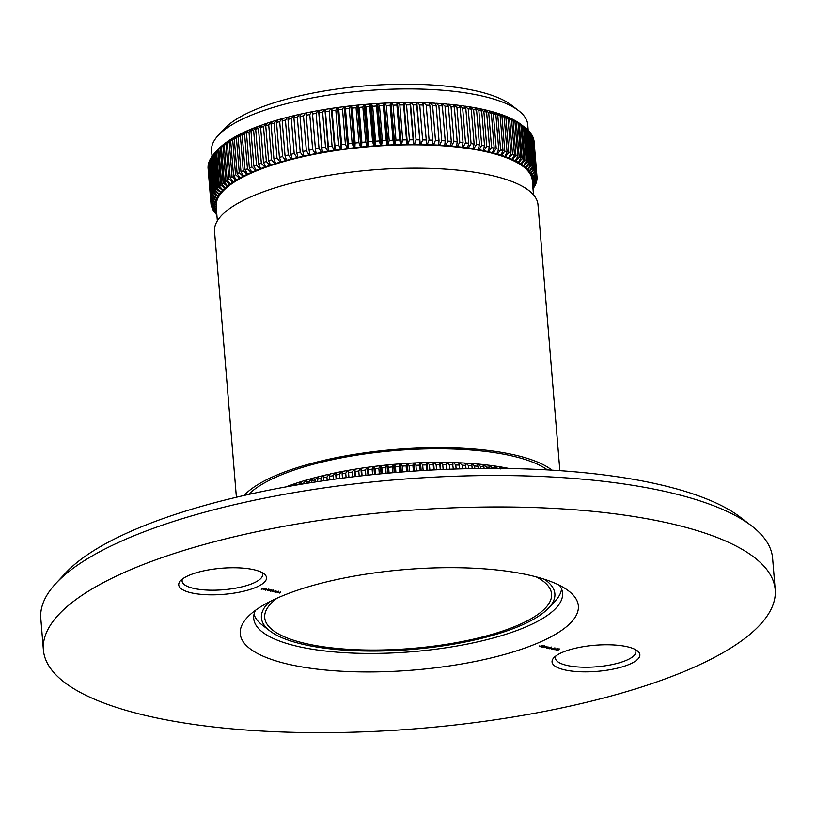 <?xml version="1.0" encoding="UTF-8"?>
<svg xmlns="http://www.w3.org/2000/svg" width="816" height="816" viewBox="0 0 816 816"><rect width="100%" height="100%" fill="white"/><g stroke="black" fill="none" stroke-linecap="round" stroke-linejoin="round"><path stroke-width="1.22" d="M553.942 649.281L557.644 648.771L554.921 649.842L553.942 649.281M550.739 648.455L552.095 648.567L550.739 648.455M548.332 647.057L546.383 648.088L548.332 647.057M542.008 646.711L542.048 647.231L542.497 646.486L544.833 646.129L544.415 646.884L542.048 647.231L542.497 646.486M544.833 646.129L544.405 646.731M277.756 592.671L280.765 592.11L279.572 593.038L280.49 592.192L277.756 592.671M276.481 591.243L274.788 592.059L273.595 591.223L276.481 591.243M270.932 589.631L267.332 590.539L267.26 589.917L270.932 589.631M264.17 589.744L265.455 589.825L263.966 589.846L264.812 589.03L266.424 589.376L264.17 589.744L264.119 589.172M660.011 521.261A367.139 109.14 -4.7 0 1 775.2 589.723A367.139 109.14 -4.7 0 1 418.231 728.576A367.139 109.14 -4.7 0 1 43.381 649.883A367.139 109.14 -4.7 0 1 259.937 531.043A367.139 109.14 -4.7 0 1 660.011 521.261M525.127 574.28A169.616 50.419 -4.7 0 1 568.65 590.947A169.616 50.419 -4.7 0 1 413.426 670.058A169.616 50.419 -4.7 0 1 247.36 617.365A169.616 50.419 -4.7 0 1 525.127 574.28M252.715 569.466A44.054 13.097 -4.7 0 1 264.017 573.801A44.054 13.097 -4.7 0 1 223.696 594.344A44.054 13.097 -4.7 0 1 180.571 580.666A44.054 13.097 -4.7 0 1 252.715 569.466M626.045 646.486A44.054 13.097 -4.7 0 1 637.347 650.821A44.054 13.097 -4.7 0 1 597.037 671.364A44.054 13.097 -4.7 0 1 553.901 657.676A44.054 13.097 -4.7 0 1 626.045 646.486M261.222 589.254L263.874 588.214L265.251 588.499L261.222 589.254M265.526 590.141L268.505 589.132L265.526 590.141M269.035 590.866L270.973 590.111L273.391 590.58L272.116 591.508L273.105 590.672L270.453 591.161L271.697 590.376L269.035 590.866M271.453 590.917L271.687 590.254M275.369 592.171L278.378 591.61L277.175 592.549L278.103 591.702L275.369 592.171M542.263 645.65L543.425 645.884L539.825 646.772L542.263 645.65M541.508 646.547L541.396 646.037M544.17 647.159L544.221 647.68L544.67 646.935L547.006 646.578L546.587 647.333L544.221 647.68L544.67 646.935M547.006 646.578L546.567 647.18M551.137 647.455L549.627 647.649L551.494 647.986L548.556 648.373L549.596 648.751L547.679 648.353L551.218 647.935M554.605 648.169L553.105 648.373L554.972 648.7L552.034 649.087L553.075 649.465L551.157 649.067L554.696 648.649M556.328 649.658L556.369 650.189L556.828 649.444L559.164 649.087L558.746 649.842L556.369 650.189L556.828 649.444M559.164 649.087L558.725 649.689M56.202 583.083L65.851 572.761A356.123 105.866 -4.7 0 1 649.036 482.297A356.123 105.866 -4.7 0 1 740.438 517.303L751.648 525.912A367.139 109.14 175.3 0 0 657.421 489.824A367.139 109.14 175.3 0 0 56.202 583.083A367.139 109.14 175.3 0 0 40.8 618.446L43.381 649.883M775.2 589.723L772.619 558.277A367.139 109.14 175.3 0 0 751.648 525.912M182.57 578.911A40.382 12.005 175.3 0 0 182.09 581.114A40.382 12.005 175.3 0 0 223.319 589.764A40.382 12.005 175.3 0 0 262.589 574.495A40.382 12.005 175.3 0 0 261.763 572.393M555.9 655.921A40.382 12.005 175.3 0 0 555.421 658.124A40.382 12.005 175.3 0 0 596.659 666.784A40.382 12.005 175.3 0 0 635.919 651.505A40.382 12.005 175.3 0 0 635.093 649.414M255.428 610.348A154.938 46.053 175.3 0 0 253.735 618.528A154.938 46.053 175.3 0 0 411.917 651.729A154.938 46.053 175.3 0 0 562.561 593.13A154.938 46.053 175.3 0 0 559.552 585.347M264.384 589.101L265.975 589.682M265.027 589.009L264.394 589.213M265.741 589.019L265.037 589.111M269.168 590.315L267.515 589.968L269.168 590.315L269.096 589.713M267.505 589.835L267.577 590.447M275.502 591.62L273.85 591.274L275.502 591.62L275.431 591.019M273.839 591.141L273.911 591.753M544.16 646.833L544.568 646.241L542.324 647.129L544.558 646.099M542.742 646.394L542.324 647.129M546.332 647.282L546.74 646.69L544.496 647.578L546.73 646.547M544.904 646.843L544.496 647.578M554.696 649.169L555.533 649.607M556.696 648.893L554.707 649.271M555.553 649.444L556.706 648.995M558.491 649.791L558.899 649.199L556.655 650.077L558.889 649.057M557.063 649.352L556.655 650.077M285.824 486.928A159.895 47.532 -4.7 0 1 286.212 486.785L286.487 486.805M286.773 486.754L286.926 486.509A159.895 47.532 -4.7 0 1 290.965 485.03L291.526 485.092M290.965 485.03L289.874 486.203M291.006 485.999L291.71 484.765A159.895 47.532 -4.7 0 1 295.922 483.317L296.514 483.388M295.922 483.317L293.923 485.489M295.331 485.653L296.687 483.062A159.895 47.532 -4.7 0 1 301.053 481.654L298.309 484.735M301.053 481.654L301.685 481.746M300.635 483.97L301.849 481.409A159.895 47.532 -4.7 0 1 306.357 480.043L303.705 483.052A163.557 48.623 175.3 0 0 300.635 483.97L300.665 484.337M303.705 483.052L303.766 483.817M306.357 480.043L307.04 480.155M306.122 482.338L307.183 479.808A159.895 47.532 -4.7 0 1 311.834 478.492L309.284 481.45A163.557 48.623 175.3 0 0 306.122 482.338L306.204 483.419M309.284 481.45L309.397 482.909M311.834 478.492L312.548 478.625M311.763 480.767L312.681 478.258A159.895 47.532 -4.7 0 1 317.455 476.993L315.017 479.91A163.557 48.623 175.3 0 0 311.763 480.767L311.906 482.511M315.017 479.91L315.19 482.001M317.455 476.993L318.22 477.156M317.567 479.257L318.332 476.768A159.895 47.532 -4.7 0 1 323.228 475.565L320.902 478.431A163.557 48.623 175.3 0 0 317.567 479.257L317.761 481.603M320.902 478.431L321.116 481.103M323.228 475.565L324.023 475.748M323.513 477.809L324.125 475.351A159.895 47.532 -4.7 0 1 329.144 474.188L326.93 477.023A163.557 48.623 175.3 0 0 323.513 477.809L323.758 480.716M326.93 477.023L327.185 480.216M329.144 474.188L329.98 474.402M329.603 476.422L330.062 473.984A159.895 47.532 -4.7 0 1 335.172 472.882L333.081 475.677A163.557 48.623 175.3 0 0 329.603 476.422L329.878 479.839M333.081 475.677L333.387 479.349M335.172 472.882L336.059 473.107M335.804 475.106L336.11 472.688A159.895 47.532 -4.7 0 1 341.323 471.638L339.354 474.392A163.557 48.623 175.3 0 0 335.804 475.106L336.121 478.982M339.354 474.392L339.691 478.502M341.323 471.638L342.251 471.872M342.128 473.861L342.271 471.454A159.895 47.532 -4.7 0 1 347.575 470.475L345.739 473.188A163.557 48.623 175.3 0 0 342.128 473.861L342.475 478.145M345.739 473.188L346.106 477.676M347.575 470.475L348.544 470.699M348.554 472.688L348.544 470.302A159.895 47.532 -4.7 0 1 353.92 469.373L352.216 472.056A163.557 48.623 175.3 0 0 348.554 472.688L348.932 477.329M352.216 472.056L352.614 476.881M353.92 469.373L354.919 469.577M355.072 471.587L354.899 469.21A159.895 47.532 -4.7 0 1 360.346 468.353L358.775 470.995A163.557 48.623 175.3 0 0 355.072 471.587L355.47 476.534M358.775 470.995L359.193 476.105M360.346 468.353L361.335 468.2A159.895 47.532 -4.7 0 1 366.843 467.405L367.843 467.262A159.895 47.532 -4.7 0 1 373.391 466.538L374.401 466.405A159.895 47.532 -4.7 0 1 380.001 465.742L381.011 465.63A159.895 47.532 -4.7 0 1 386.631 465.028L387.651 464.926A159.895 47.532 -4.7 0 1 393.302 464.406L394.322 464.314A159.895 47.532 -4.7 0 1 399.973 463.855L400.993 463.774A159.895 47.532 -4.7 0 1 406.643 463.396L407.674 463.325A159.895 47.532 -4.7 0 1 413.314 463.009L414.334 462.958A159.895 47.532 -4.7 0 1 419.954 462.723L420.964 462.682A159.895 47.532 -4.7 0 1 426.564 462.509L427.574 462.488A159.895 47.532 -4.7 0 1 433.123 462.386L434.122 462.376A159.895 47.532 -4.7 0 1 439.63 462.356L440.273 469.608M366.843 467.405L365.415 470.016A163.557 48.623 175.3 0 0 361.661 470.557L362.09 475.779M365.415 470.016L365.854 475.361M361.661 470.557L361.335 468.2M373.391 466.538L372.106 469.118A163.557 48.623 175.3 0 0 368.332 469.618L368.771 475.045M372.106 469.118L372.565 474.647M368.332 469.618L367.843 467.262M380.001 465.742L378.859 468.292A163.557 48.623 175.3 0 0 375.044 468.751L375.513 474.351M378.859 468.292L379.328 473.974M375.044 468.751L374.401 466.405M386.631 465.028L385.642 467.558A163.557 48.623 175.3 0 0 381.817 467.966L382.286 473.688M385.642 467.558L386.121 473.331M381.817 467.966L381.011 465.63M393.302 464.406L392.455 466.905A163.557 48.623 175.3 0 0 388.61 467.262L389.089 473.066M392.455 466.905L392.935 472.729M388.61 467.262L387.651 464.926M399.973 463.855L399.279 466.324A163.557 48.623 175.3 0 0 395.434 466.64L395.913 472.474M399.279 466.324L399.758 472.158M395.434 466.64L394.322 464.314M406.643 463.396L406.113 465.844A163.557 48.623 175.3 0 0 402.268 466.109L402.737 471.923M406.113 465.844L406.582 471.638M402.268 466.109L400.993 463.774M413.314 463.009L412.927 465.446A163.557 48.623 175.3 0 0 409.091 465.661L409.561 471.413M412.927 465.446L413.396 471.148M409.091 465.661L407.674 463.325M419.954 462.723L419.73 465.13A163.557 48.623 175.3 0 0 415.905 465.293L416.364 470.944M419.73 465.13L420.189 470.699M415.905 465.293L414.334 462.958M426.564 462.509L426.493 464.906A163.557 48.623 175.3 0 0 422.688 465.018L423.137 470.516M426.493 464.906L426.941 470.302M422.688 465.018L420.964 462.682M433.123 462.386L433.214 464.763A163.557 48.623 175.3 0 0 429.43 464.834L429.869 470.128M433.214 464.763L433.643 469.934M429.43 464.834L427.574 462.488M439.875 464.712A163.557 48.623 175.3 0 0 436.132 464.732L436.54 469.792M439.661 462.723L440.62 462.356A159.895 47.532 -4.7 0 1 446.056 462.397L446.842 469.333M436.132 464.732L434.122 462.376M446.464 464.753A163.557 48.623 175.3 0 0 442.762 464.722L443.149 469.486M446.128 462.805L447.035 462.417A159.895 47.532 -4.7 0 1 452.411 462.539L453.329 469.088M442.762 464.722L440.62 462.356M452.982 464.885A163.557 48.623 175.3 0 0 449.32 464.804L449.687 469.22M449.32 464.804L447.035 462.417M452.513 462.947L453.38 462.57A159.895 47.532 -4.7 0 1 458.684 462.764L459.408 465.1A163.557 48.623 175.3 0 0 455.797 464.967L456.124 468.996M459.408 465.1L459.714 468.884M455.797 464.967L453.38 462.57M458.806 463.162L459.632 462.805A159.895 47.532 -4.7 0 1 464.845 463.07L465.722 465.395A163.557 48.623 175.3 0 0 462.172 465.222L462.468 468.802M465.722 465.395L465.997 468.721M462.172 465.222L459.632 462.805M464.987 463.468L465.773 463.121A159.895 47.532 -4.7 0 1 470.893 463.457L471.923 465.783A163.557 48.623 175.3 0 0 468.445 465.559L468.7 468.659M471.923 465.783L472.158 468.588M468.445 465.559L465.773 463.121M471.056 463.835L471.801 463.529A159.895 47.532 -4.7 0 1 476.819 463.937L478.003 466.262A163.557 48.623 175.3 0 0 474.596 465.987L474.81 468.547M478.003 466.262L478.186 468.496M474.596 465.987L471.801 463.529M476.993 464.294L477.707 464.018A159.895 47.532 -4.7 0 1 482.603 464.498L483.949 466.823A163.557 48.623 175.3 0 0 480.614 466.497L480.777 468.466M483.949 466.823L484.082 468.435M480.614 466.497L477.707 464.018M482.797 464.834L483.48 464.59A159.895 47.532 -4.7 0 1 488.254 465.14L489.743 467.466A163.557 48.623 175.3 0 0 486.499 467.099L486.611 468.425M489.743 467.466L489.824 468.415M486.499 467.099L483.48 464.59M488.458 465.467L489.1 465.242A159.895 47.532 -4.7 0 1 493.741 465.865L495.394 468.2A163.557 48.623 175.3 0 0 492.232 467.782L492.283 468.415M492.232 467.782L489.1 465.242M493.966 466.171L494.567 465.977A159.895 47.532 -4.7 0 1 499.076 466.67L500.861 469.006M497.801 468.547L494.567 465.977M499.3 466.966L499.871 466.793A159.895 47.532 -4.7 0 1 504.227 467.548L505.002 468.486M502.003 468.455L499.871 466.793M504.472 467.843L505.002 467.69A159.895 47.532 -4.7 0 1 509.204 468.506L509.235 468.547M506.053 468.496L505.002 467.69M216.852 214.822L216.485 214.537A163.557 48.623 -4.7 0 1 215.536 213.496L215.516 213.2M216.832 214.455L215.536 213.496M216.811 214.231L214.853 212.67A163.557 48.623 -4.7 0 1 214.057 211.609L214.027 211.201M216.76 213.619L214.057 211.609M216.74 213.404L213.496 210.773A163.557 48.623 -4.7 0 1 212.864 209.681L212.823 209.161M216.617 212.466L212.864 209.681M216.495 210.416L215.771 210.559A159.895 47.532 175.3 0 0 216.475 212.18L212.425 208.835A163.557 48.623 -4.7 0 1 211.946 207.733L211.895 207.08M215.771 210.559L211.946 207.733M216.332 208.406L215.189 208.61A159.895 47.532 175.3 0 0 215.659 210.263L211.64 206.866A163.557 48.623 -4.7 0 1 211.313 205.744L211.252 204.969M215.659 210.263L216.475 210.232M215.189 208.61L211.313 205.744M217.352 220.861L216.179 206.57A158.61 47.144 -4.7 0 1 216.169 206.377L214.894 206.632A159.895 47.532 175.3 0 0 215.128 208.304L211.13 204.867A163.557 48.623 -4.7 0 1 210.977 203.725L208.111 168.779M215.128 208.304L216.322 208.294M214.894 206.632L210.977 203.725M208.039 167.902L210.916 202.837A163.557 48.623 -4.7 0 1 210.916 201.695L208.039 166.75A163.557 48.623 175.3 0 0 208.039 167.902M215.995 206.326L216.169 206.377A158.61 47.144 -4.7 0 1 216.169 204.398L214.873 204.643A159.895 47.532 175.3 0 0 214.873 206.336L216.005 206.458M210.916 202.837L214.873 206.336M214.873 204.643L210.916 201.695M208.111 165.862L210.977 200.797A163.557 48.623 -4.7 0 1 211.14 199.634L208.274 164.699A163.557 48.623 175.3 0 0 208.111 165.862M216.005 204.347L216.169 204.398A158.61 47.144 -4.7 0 1 216.444 202.399L215.138 202.623A159.895 47.532 175.3 0 0 214.904 204.337L216.005 204.469M210.977 200.797L214.904 204.337M215.138 202.623L211.14 199.634M208.457 163.792L211.334 198.727A163.557 48.623 -4.7 0 1 211.66 197.554L208.784 162.619A163.557 48.623 175.3 0 0 208.457 163.792M216.301 202.348L216.444 202.399A158.61 47.144 -4.7 0 1 217.005 200.379L215.679 200.593A159.895 47.532 175.3 0 0 215.2 202.317L216.301 202.348M211.334 198.727L215.2 202.317M215.679 200.593L211.66 197.554M209.1 161.711L211.966 196.646A163.557 48.623 -4.7 0 1 212.456 195.473L209.579 160.528A163.557 48.623 175.3 0 0 209.1 161.711M216.872 200.328L217.005 200.379A158.61 47.144 -4.7 0 1 217.841 198.359L216.495 198.553A159.895 47.532 175.3 0 0 215.791 200.277L216.872 200.328M211.966 196.646L215.791 200.277M216.495 198.553L212.456 195.473M209.579 160.528L210.049 160.007M210.018 159.62L212.894 194.555A163.557 48.623 -4.7 0 1 213.537 193.372L210.661 158.437A163.557 48.623 175.3 0 0 210.018 159.62M217.709 198.298L217.841 198.359A158.61 47.144 -4.7 0 1 218.953 196.319L217.597 196.503A159.895 47.532 175.3 0 0 216.648 198.237L217.709 198.298M212.894 194.555L216.648 198.237M217.597 196.503L213.537 193.372M210.661 158.437L211.242 157.784M211.222 157.519L214.098 192.454A163.557 48.623 -4.7 0 1 214.894 191.27L212.027 156.325A163.557 48.623 175.3 0 0 211.222 157.519M218.831 196.258L218.953 196.319A158.61 47.144 -4.7 0 1 220.33 194.279L218.963 194.443A159.895 47.532 175.3 0 0 217.79 196.187L218.831 196.258M214.098 192.454L217.79 196.187M218.963 194.443L214.894 191.27M212.027 156.325L212.721 155.57M212.711 155.407L215.577 190.342A163.557 48.623 -4.7 0 1 216.536 189.159L213.67 154.224A163.557 48.623 175.3 0 0 212.711 155.407M220.218 194.218L220.33 194.279A158.61 47.144 -4.7 0 1 221.983 192.239L220.606 192.382A159.895 47.532 175.3 0 0 219.198 194.126L220.218 194.218M215.577 190.342L219.198 194.126M220.606 192.382L216.536 189.159M213.67 154.224L214.475 153.357M214.475 153.306L217.342 188.241A163.557 48.623 -4.7 0 1 218.453 187.058L215.587 152.123A163.557 48.623 175.3 0 0 214.945 152.796A163.557 48.623 175.3 0 0 214.475 153.306M214.945 152.796L218.158 149.348A159.895 47.532 -4.7 0 1 219.076 148.4L215.587 152.123M221.881 192.168L221.983 192.239A158.61 47.144 -4.7 0 1 223.9 190.199L222.523 190.322A159.895 47.532 175.3 0 0 220.881 192.066L221.881 192.168M217.342 188.241L220.881 192.066M222.523 190.322L218.453 187.058M216.505 151.205L219.382 186.14A163.557 48.623 -4.7 0 1 220.646 184.957L217.78 150.022A163.557 48.623 175.3 0 0 216.505 151.205L219.392 148.084A159.895 47.532 -4.7 0 1 221.258 146.35L221.33 146.35M223.808 190.128L223.9 190.199A158.61 47.144 -4.7 0 1 226.083 188.159L224.706 188.272A159.895 47.532 175.3 0 0 222.839 190.016L223.808 190.128M219.382 186.14L222.839 190.016M224.706 188.272L220.646 184.957M217.78 150.022L221.258 146.35M218.821 149.104L221.687 184.039A163.557 48.623 -4.7 0 1 223.105 182.866L220.238 147.931A163.557 48.623 175.3 0 0 218.821 149.104L221.615 146.033A159.895 47.532 -4.7 0 1 223.696 144.31L223.819 144.31M226.001 188.088L226.083 188.159A158.61 47.144 -4.7 0 1 228.521 186.14L227.144 186.232A159.895 47.532 175.3 0 0 225.063 187.966L226.001 188.088M221.687 184.039L225.063 187.966M227.144 186.232L223.105 182.866M220.238 147.931L223.696 144.31M221.391 147.023L224.267 181.958A163.557 48.623 -4.7 0 1 225.838 180.795L222.962 145.85A163.557 48.623 175.3 0 0 221.391 147.023L224.094 144.004A159.895 47.532 -4.7 0 1 226.399 142.28L226.562 142.28M228.46 186.068L228.521 186.14A158.61 47.144 -4.7 0 1 231.224 184.13L229.847 184.202A159.895 47.532 175.3 0 0 227.542 185.926L228.46 186.068M224.267 181.958L227.542 185.926M229.847 184.202L225.838 180.795M222.962 145.85L226.399 142.28M224.237 144.952L227.103 179.887A163.557 48.623 -4.7 0 1 228.817 178.724L225.95 143.789A163.557 48.623 175.3 0 0 224.237 144.952L226.838 141.974A159.895 47.532 -4.7 0 1 229.347 140.27L229.561 140.27M231.163 184.049L231.224 184.13A158.61 47.144 -4.7 0 1 234.172 182.131L232.795 182.192A159.895 47.532 175.3 0 0 230.275 183.896L231.163 184.049M227.103 179.887L230.275 183.896M232.795 182.192L228.817 178.724M225.95 143.789L229.347 140.27M227.327 142.902L230.204 177.837A163.557 48.623 -4.7 0 1 232.06 176.684L229.184 141.749A163.557 48.623 175.3 0 0 227.327 142.902L229.826 139.964A159.895 47.532 -4.7 0 1 232.55 138.281L232.815 138.281M234.121 182.06L234.172 182.131A158.61 47.144 -4.7 0 1 237.364 180.163L235.997 180.203A159.895 47.532 175.3 0 0 233.274 181.886L234.121 182.06M230.204 177.837L233.274 181.886M235.997 180.203L232.06 176.684M229.184 141.749L232.55 138.281M230.673 140.872L233.549 175.807A163.557 48.623 -4.7 0 1 235.549 174.675L232.672 139.73A163.557 48.623 175.3 0 0 230.673 140.872L233.06 137.975A159.895 47.532 -4.7 0 1 235.997 136.313L236.303 136.313M237.323 180.081L237.364 180.163A158.61 47.144 -4.7 0 1 240.791 178.204L239.445 178.235A159.895 47.532 175.3 0 0 236.507 179.897L237.323 180.081M233.549 175.807L236.507 179.897M239.445 178.235L235.549 174.675M232.672 139.73L235.997 136.313M234.274 138.863L237.14 173.798A163.557 48.623 -4.7 0 1 239.272 172.676L236.405 137.741A163.557 48.623 175.3 0 0 234.274 138.863L236.548 136.007A159.895 47.532 -4.7 0 1 239.68 134.365L240.026 134.375M240.771 178.133L240.791 178.204A158.61 47.144 -4.7 0 1 244.463 176.287L243.117 176.287A159.895 47.532 175.3 0 0 239.986 177.929L240.771 178.133M237.14 173.798L239.986 177.929M243.117 176.287L239.272 172.676M236.405 137.741L239.68 134.365M238.109 136.884L240.975 171.819A163.557 48.623 -4.7 0 1 243.239 170.717L240.373 135.782A163.557 48.623 175.3 0 0 238.109 136.884L240.261 134.069A159.895 47.532 -4.7 0 1 243.586 132.457L243.974 132.478M244.453 176.205L244.463 176.287A158.61 47.144 -4.7 0 1 248.36 174.389L247.034 174.379A159.895 47.532 175.3 0 0 243.709 176.001L244.453 176.205M240.975 171.819L243.709 176.001M247.034 174.379L243.239 170.717M240.373 135.782L243.586 132.457M242.179 134.936L245.045 169.871A163.557 48.623 -4.7 0 1 247.442 168.79L244.565 133.855A163.557 48.623 175.3 0 0 242.179 134.936L244.208 132.161A159.895 47.532 -4.7 0 1 247.717 130.58L248.156 130.601M248.36 174.308L248.36 174.389A158.61 47.144 -4.7 0 1 252.481 172.533L251.165 172.502A159.895 47.532 175.3 0 0 247.646 174.094L248.36 174.308M245.045 169.871L247.646 174.094M251.165 172.502L247.442 168.79M244.565 133.855L247.717 130.58M246.473 133.028L249.339 167.963A163.557 48.623 -4.7 0 1 251.858 166.903L248.982 131.968A163.557 48.623 175.3 0 0 246.473 133.028L248.37 130.295A159.895 47.532 -4.7 0 1 252.062 128.734L252.542 128.775M252.491 172.451L252.481 172.533A158.61 47.144 -4.7 0 1 256.805 170.707L255.51 170.656A159.895 47.532 175.3 0 0 251.818 172.217L252.491 172.451M249.339 167.963L251.818 172.217M255.51 170.656L251.858 166.903M248.982 131.968L252.062 128.734M250.981 131.162L253.858 166.097A163.557 48.623 -4.7 0 1 256.489 165.056L253.613 130.121A163.557 48.623 175.3 0 0 250.981 131.162L252.756 128.459A159.895 47.532 -4.7 0 1 256.622 126.939L257.142 126.99M256.826 170.626L256.805 170.707A158.61 47.144 -4.7 0 1 261.344 168.922L260.069 168.861A159.895 47.532 175.3 0 0 256.204 170.381L256.826 170.626M253.858 166.097L256.204 170.381M260.069 168.861L256.489 165.056M253.613 130.121L256.622 126.939M255.704 129.326L258.58 164.261A163.557 48.623 -4.7 0 1 261.324 163.251L258.458 128.316A163.557 48.623 175.3 0 0 255.704 129.326L257.346 126.664A159.895 47.532 -4.7 0 1 261.385 125.174L261.946 125.246M261.375 168.841L261.344 168.922A158.61 47.144 -4.7 0 1 266.077 167.188L264.833 167.107A159.895 47.532 175.3 0 0 260.783 168.586L261.375 168.841M258.58 164.261L260.783 168.586M264.833 167.107L261.324 163.251M258.458 128.316L261.385 125.174M260.63 127.541L263.507 162.476A163.557 48.623 -4.7 0 1 266.363 161.497L263.497 126.562A163.557 48.623 175.3 0 0 260.63 127.541L262.13 124.909A159.895 47.532 -4.7 0 1 266.332 123.471L266.934 123.542M266.118 167.107L266.077 167.188A158.61 47.144 -4.7 0 1 271.004 165.495L269.78 165.393A159.895 47.532 175.3 0 0 265.577 166.841L266.118 167.107M263.507 162.476L265.577 166.841M269.78 165.393L266.363 161.497M263.497 126.562L266.332 123.471M265.751 125.807L268.627 160.742A163.557 48.623 -4.7 0 1 271.585 159.793L268.719 124.848A163.557 48.623 175.3 0 0 265.751 125.807L267.107 123.206A159.895 47.532 -4.7 0 1 271.463 121.808L272.105 121.9M271.055 165.403L271.004 165.495A158.61 47.144 -4.7 0 1 276.104 163.843L274.91 163.73A159.895 47.532 175.3 0 0 270.555 165.138L271.055 165.403M268.627 160.742L270.555 165.138M274.91 163.73L271.585 159.793M268.719 124.848L271.463 121.808M271.055 124.124L273.931 159.059A163.557 48.623 -4.7 0 1 276.991 158.131L274.125 123.196A163.557 48.623 175.3 0 0 271.055 124.124L272.269 121.553A159.895 47.532 -4.7 0 1 276.777 120.197L277.45 120.309M276.175 163.761L276.104 163.843A158.61 47.144 -4.7 0 1 281.387 162.251L280.225 162.119A159.895 47.532 175.3 0 0 275.716 163.486L276.175 163.761M273.931 159.059L275.716 163.486M280.225 162.119L276.991 158.131M274.125 123.196L276.777 120.197M276.532 122.492L279.409 157.427A163.557 48.623 -4.7 0 1 282.571 156.539L279.694 121.604A163.557 48.623 175.3 0 0 276.532 122.492L277.603 119.952A159.895 47.532 -4.7 0 1 282.244 118.646L282.968 118.779M281.459 162.17L281.387 162.251A158.61 47.144 -4.7 0 1 286.824 160.721L285.692 160.568A159.895 47.532 175.3 0 0 281.051 161.884L281.459 162.17M279.409 157.427L281.051 161.884M285.692 160.568L282.571 156.539M279.694 121.604L282.244 118.646M282.183 120.921L285.049 155.856A163.557 48.623 -4.7 0 1 288.303 154.999L285.437 120.064A163.557 48.623 175.3 0 0 282.183 120.921L283.101 118.412A159.895 47.532 -4.7 0 1 287.875 117.147L288.629 117.31M286.916 160.64L286.824 160.721A158.61 47.144 -4.7 0 1 292.424 159.242L291.322 159.069A159.895 47.532 175.3 0 0 286.549 160.334L286.916 160.64M285.049 155.856L286.549 160.334M291.322 159.069L288.303 154.999M285.437 120.064L287.875 117.147M287.987 119.411L290.853 154.346A163.557 48.623 -4.7 0 1 294.188 153.52L291.312 118.585A163.557 48.623 175.3 0 0 287.987 119.411L288.752 116.923A159.895 47.532 -4.7 0 1 293.648 115.709L294.443 115.903M292.516 159.161L292.424 159.242A158.61 47.144 -4.7 0 1 298.156 157.814L297.095 157.641A159.895 47.532 175.3 0 0 292.199 158.845L292.516 159.161M290.853 154.346L292.199 158.845M297.095 157.641L294.188 153.52M291.312 118.585L293.648 115.709M293.933 117.963L296.8 152.898A163.557 48.623 -4.7 0 1 300.217 152.113L297.34 117.167A163.557 48.623 175.3 0 0 293.933 117.963L294.545 115.495A159.895 47.532 -4.7 0 1 299.554 114.342L300.339 114.821M298.268 157.733L298.156 157.814A158.61 47.144 -4.7 0 1 304.031 156.458L303.001 156.264A159.895 47.532 175.3 0 0 297.993 157.427L298.268 157.733M296.8 152.898L297.993 157.427M303.001 156.264L300.217 152.113M297.34 117.167L299.554 114.342M300.013 116.576L302.889 151.511A163.557 48.623 -4.7 0 1 306.367 150.766L303.501 115.821A163.557 48.623 175.3 0 0 300.013 116.576L300.472 114.138A159.895 47.532 -4.7 0 1 305.592 113.036L306.377 114.005M304.144 156.386L304.031 156.458A158.61 47.144 -4.7 0 1 310.019 155.173L309.04 154.958A159.895 47.532 175.3 0 0 303.919 156.06L304.144 156.386M302.889 151.511L303.919 156.06M309.04 154.958L306.367 150.766M303.501 115.821L305.592 113.036M306.224 115.26L309.091 150.195A163.557 48.623 -4.7 0 1 312.64 149.481L309.774 114.546A163.557 48.623 175.3 0 0 306.224 115.26L306.52 112.843A159.895 47.532 -4.7 0 1 311.732 111.792L312.426 112.016L312.559 113.679M310.151 155.091L310.019 155.173A158.61 47.144 -4.7 0 1 316.129 153.949L315.18 153.714A159.895 47.532 175.3 0 0 309.968 154.765L310.151 155.091M309.091 150.195L309.968 154.765M315.18 153.714L312.64 149.481M309.774 114.546L311.732 111.792M312.538 114.016L315.415 148.951A163.557 48.623 -4.7 0 1 319.025 148.277L316.149 113.342A163.557 48.623 175.3 0 0 312.538 114.016L312.691 111.608A159.895 47.532 -4.7 0 1 317.985 110.629L318.638 110.864L322.085 152.786L321.433 152.551A159.895 47.532 175.3 0 0 316.139 153.53L316.129 153.949A158.61 47.144 -4.7 0 1 322.34 152.796L322.085 152.786M315.415 148.951L316.139 153.53M321.433 152.551L319.025 148.277M316.149 113.342L317.985 110.629M318.964 112.843L321.841 147.778A163.557 48.623 -4.7 0 1 325.502 147.145L322.626 112.21A163.557 48.623 175.3 0 0 318.964 112.843L318.954 110.456A159.895 47.532 -4.7 0 1 324.329 109.528L324.941 109.772L328.389 151.705L327.777 151.45A159.895 47.532 175.3 0 0 322.402 152.378L322.34 152.796A158.61 47.144 -4.7 0 1 328.634 151.715L328.389 151.705M321.841 147.778L322.402 152.378M327.777 151.45L325.502 147.145M322.626 112.21L324.329 109.528M325.482 111.741L328.358 146.676A163.557 48.623 -4.7 0 1 332.061 146.084L329.195 111.149A163.557 48.623 175.3 0 0 325.482 111.741L325.309 109.364A159.895 47.532 -4.7 0 1 330.755 108.508L331.327 108.763L334.774 150.685L334.203 150.43A159.895 47.532 175.3 0 0 328.756 151.286L328.634 151.715A158.61 47.144 -4.7 0 1 335.019 150.705L334.774 150.685M410.295 104.866A163.557 48.623 175.3 0 0 406.541 104.887L409.418 139.822A163.557 48.623 -4.7 0 1 413.161 139.801L410.04 102.5A159.895 47.532 -4.7 0 0 404.542 102.53L403.532 102.541A159.895 47.532 -4.7 0 0 397.984 102.643L396.974 102.663A159.895 47.532 -4.7 0 0 391.384 102.836L390.364 102.867A159.895 47.532 -4.7 0 0 384.744 103.112L383.724 103.163A159.895 47.532 -4.7 0 0 378.083 103.479L377.063 103.54A159.895 47.532 -4.7 0 0 371.413 103.928L370.382 104.009A159.895 47.532 -4.7 0 0 364.732 104.468L363.712 104.55A159.895 47.532 -4.7 0 0 358.071 105.08L357.051 105.182A159.895 47.532 -4.7 0 0 351.431 105.784L350.411 105.896A159.895 47.532 -4.7 0 0 344.821 106.559L343.811 106.682A159.895 47.532 -4.7 0 0 338.252 107.416L337.253 107.559A159.895 47.532 -4.7 0 0 331.745 108.355L331.327 108.763M328.358 146.676L328.756 151.286M334.203 150.43L332.061 146.084M329.195 111.149L330.755 108.508M332.081 110.711L334.948 145.646A163.557 48.623 -4.7 0 1 338.701 145.105L335.825 110.17A163.557 48.623 175.3 0 0 332.081 110.711L331.745 108.355M335.182 150.623L335.019 150.705A158.61 47.144 -4.7 0 1 341.465 149.767L340.7 149.481A159.895 47.532 175.3 0 0 335.192 150.277L331.735 108.701M334.948 145.646L335.192 150.277M340.7 149.481L338.701 145.105M335.825 110.17L337.253 107.559M338.742 109.762L341.618 144.707A163.557 48.623 -4.7 0 1 345.392 144.208L342.526 109.273A163.557 48.623 175.3 0 0 338.742 109.762L338.252 107.416M341.639 149.695L341.465 149.767A158.61 47.144 -4.7 0 1 347.973 148.91L347.259 148.614A159.895 47.532 175.3 0 0 341.7 149.338L338.191 107.773M341.618 144.707L341.7 149.338M347.259 148.614L345.392 144.208M342.526 109.273L343.811 106.682M345.464 108.895L348.34 143.84A163.557 48.623 -4.7 0 1 352.145 143.381L349.268 108.446A163.557 48.623 175.3 0 0 345.464 108.895L344.821 106.559M348.157 148.838L347.973 148.91A158.61 47.144 -4.7 0 1 354.521 148.135L353.858 147.818A159.895 47.532 175.3 0 0 348.269 148.481L344.709 106.916M348.34 143.84L348.269 148.481M353.858 147.818L352.145 143.381M349.268 108.446L350.411 105.896M352.226 108.11L355.103 143.055A163.557 48.623 -4.7 0 1 358.928 142.647L356.062 107.712A163.557 48.623 175.3 0 0 352.226 108.11L351.431 105.784M354.715 148.063L354.521 148.135A158.61 47.144 -4.7 0 1 361.111 147.431L360.499 147.104A159.895 47.532 175.3 0 0 354.878 147.706L351.268 106.131M355.103 143.055L354.878 147.706M360.499 147.104L358.928 142.647M356.062 107.712L357.051 105.182M359.03 107.416L361.896 142.351A163.557 48.623 -4.7 0 1 365.741 141.984L362.865 107.049A163.557 48.623 175.3 0 0 359.03 107.416L358.071 105.08M361.315 147.359L361.111 147.431A158.61 47.144 -4.7 0 1 367.72 146.809L367.159 146.482A159.895 47.532 175.3 0 0 361.519 147.002L357.867 105.437M361.896 142.351L361.519 147.002M367.159 146.482L365.741 141.984M362.865 107.049L363.712 104.55M365.854 106.794L368.72 141.729A163.557 48.623 -4.7 0 1 372.565 141.413L369.699 106.478A163.557 48.623 175.3 0 0 365.854 106.794L364.732 104.468M367.924 146.747L367.72 146.809A158.61 47.144 -4.7 0 1 374.34 146.278L373.83 145.931A159.895 47.532 175.3 0 0 368.179 146.39L364.477 104.825M368.72 141.729L368.179 146.39M373.83 145.931L372.565 141.413M369.699 106.478L370.382 104.009M372.677 106.253L375.554 141.199A163.557 48.623 -4.7 0 1 379.399 140.933L376.523 105.998A163.557 48.623 175.3 0 0 372.677 106.253L371.413 103.928M374.554 146.207L374.34 146.278A158.61 47.144 -4.7 0 1 380.97 145.819L380.511 145.472A159.895 47.532 175.3 0 0 374.86 145.85L371.107 104.285M375.554 141.199L374.86 145.85M380.511 145.472L379.399 140.933M376.523 105.998L377.063 103.54M379.501 105.805L382.378 140.75A163.557 48.623 -4.7 0 1 386.223 140.536L383.347 105.59A163.557 48.623 175.3 0 0 379.501 105.805L378.083 103.479M381.184 145.758L380.97 145.819A158.61 47.144 -4.7 0 1 387.58 145.452L387.172 145.085A159.895 47.532 175.3 0 0 381.531 145.401L377.737 103.836M382.378 140.75L381.531 145.401M387.172 145.085L386.223 140.536M383.347 105.59L383.724 103.163M386.315 105.448L389.191 140.383A163.557 48.623 -4.7 0 1 393.016 140.219L390.14 105.284A163.557 48.623 175.3 0 0 386.315 105.448L384.744 103.112M387.804 145.391L387.58 145.452A158.61 47.144 -4.7 0 1 394.159 145.166L393.812 144.799A159.895 47.532 175.3 0 0 388.192 145.034L384.356 103.469M389.191 140.383L388.192 145.034M393.812 144.799L393.016 140.219M390.14 105.284L390.364 102.867M393.098 105.172L395.974 140.107A163.557 48.623 -4.7 0 1 399.779 139.995L396.913 105.06A163.557 48.623 175.3 0 0 393.098 105.172L391.384 102.836M394.393 145.105L394.159 145.166A158.61 47.144 -4.7 0 1 400.707 144.973L400.421 144.585A159.895 47.532 175.3 0 0 394.832 144.758L390.946 103.183M395.974 140.107L394.832 144.758M400.421 144.585L399.779 139.995M396.913 105.06L396.974 102.663M399.85 104.989L402.716 139.924A163.557 48.623 -4.7 0 1 406.501 139.852L403.624 104.917A163.557 48.623 175.3 0 0 399.85 104.989L397.984 102.643M400.952 144.911L400.707 144.973A158.61 47.144 -4.7 0 1 407.215 144.85L406.98 144.463A159.895 47.532 175.3 0 0 401.431 144.565L397.504 102.989M402.716 139.924L401.431 144.565M406.98 144.463L406.501 139.852M403.624 104.917L403.532 102.541M416.884 104.907A163.557 48.623 175.3 0 0 413.182 104.876L416.048 139.811A163.557 48.623 -4.7 0 1 419.761 139.842L416.476 102.551A159.895 47.532 -4.7 0 0 411.029 102.51L410.081 102.877M407.459 144.799L407.215 144.85A158.61 47.144 -4.7 0 1 413.661 144.82L413.488 144.432A159.895 47.532 175.3 0 0 407.98 144.452L407.459 144.799L404.012 102.877M409.418 139.822L407.98 144.452M413.488 144.432L413.161 139.801M404.542 102.53L406.541 104.887M423.402 105.029A163.557 48.623 175.3 0 0 419.74 104.948L422.606 139.893A163.557 48.623 -4.7 0 1 426.268 139.975L422.831 102.694A159.895 47.532 -4.7 0 0 417.455 102.571L416.548 102.949M413.906 144.769L413.661 144.82A158.61 47.144 -4.7 0 1 420.046 144.881L419.924 144.473A159.895 47.532 175.3 0 0 414.477 144.432L413.906 144.769L410.458 102.847M416.048 139.811L414.477 144.432M419.924 144.473L419.761 139.842M411.029 102.51L413.182 104.876M420.291 144.83L420.046 144.881A158.61 47.144 -4.7 0 1 426.34 145.024L426.278 144.616A159.895 47.532 175.3 0 0 420.903 144.493L420.291 144.83L416.843 102.908M422.606 139.893L420.903 144.493M426.278 144.616L426.268 139.975M417.455 102.571L419.74 104.948M426.217 105.121L429.083 140.056A163.557 48.623 -4.7 0 1 432.694 140.189L429.818 105.244A163.557 48.623 175.3 0 0 426.217 105.121L423.8 102.714L422.933 103.102M423.8 102.714A159.895 47.532 -4.7 0 1 429.094 102.908L429.818 105.244M426.595 144.973L426.34 145.024A158.61 47.144 -4.7 0 1 432.541 145.248L432.541 144.84A159.895 47.532 175.3 0 0 427.247 144.646L426.595 144.973L426.268 141.066M429.083 140.056L427.247 144.646M432.541 144.84L432.694 140.189M432.592 105.366L435.458 140.311A163.557 48.623 -4.7 0 1 439.008 140.485L436.142 105.55A163.557 48.623 175.3 0 0 432.592 105.366L430.042 102.949L429.216 103.316M430.042 102.949A159.895 47.532 -4.7 0 1 435.254 103.224L436.142 105.55M432.806 145.207L432.541 145.248A158.61 47.144 -4.7 0 1 438.651 145.554L438.702 145.146A159.895 47.532 175.3 0 0 433.49 144.881L432.806 145.207L432.602 142.82M435.458 140.311L433.49 144.881M438.702 145.146L439.008 140.485M438.865 105.713L441.731 140.648A163.557 48.623 -4.7 0 1 445.21 140.872L442.343 105.937A163.557 48.623 175.3 0 0 438.865 105.713L436.193 103.275L435.407 103.612M436.193 103.275A159.895 47.532 -4.7 0 1 441.303 103.612L442.343 105.937M438.906 145.523L438.651 145.554A158.61 47.144 -4.7 0 1 444.638 145.952L444.751 145.534A159.895 47.532 175.3 0 0 439.64 145.197L438.906 145.523L438.784 143.963M441.731 140.648L439.64 145.197M444.751 145.534L445.21 140.872M445.016 106.141L447.882 141.076A163.557 48.623 -4.7 0 1 451.289 141.352L448.423 106.417A163.557 48.623 175.3 0 0 445.016 106.141L442.221 103.683L441.476 103.989M442.221 103.683A159.895 47.532 -4.7 0 1 447.229 104.091L448.423 106.417M444.904 145.921L444.638 145.952A158.61 47.144 -4.7 0 1 450.503 146.431L450.677 146.013A159.895 47.532 175.3 0 0 445.669 145.605L444.904 145.921L444.812 144.881M447.882 141.076L445.669 145.605M450.677 146.013L451.289 141.352M451.034 106.651L453.91 141.586A163.557 48.623 -4.7 0 1 457.235 141.913L454.369 106.978A163.557 48.623 175.3 0 0 451.034 106.651L448.127 104.173L447.413 104.448M448.127 104.173A159.895 47.532 -4.7 0 1 453.023 104.652L454.369 106.978M450.769 146.401L450.503 146.431A158.61 47.144 -4.7 0 1 456.236 146.992L456.47 146.574A159.895 47.532 175.3 0 0 451.574 146.095L450.769 146.401L450.718 145.717M453.91 141.586L451.574 146.095M456.47 146.574L457.235 141.913M456.919 107.243L459.785 142.188A163.557 48.623 -4.7 0 1 463.039 142.555L460.163 107.62A163.557 48.623 175.3 0 0 456.919 107.243L453.9 104.744L453.217 104.989M453.9 104.744A159.895 47.532 -4.7 0 1 458.663 105.295L460.163 107.62M456.511 146.972L456.236 146.992A158.61 47.144 -4.7 0 1 461.825 147.635L462.111 147.217A159.895 47.532 175.3 0 0 457.337 146.666L456.47 146.543M459.785 142.188L457.337 146.666M462.111 147.217L463.039 142.555M462.641 107.926L465.518 142.871A163.557 48.623 -4.7 0 1 468.68 143.29L465.803 108.355A163.557 48.623 175.3 0 0 462.641 107.926L459.52 105.397L458.878 105.611M459.52 105.397A159.895 47.532 -4.7 0 1 464.161 106.019L465.803 108.355M462.101 147.614L461.825 147.635A158.61 47.144 -4.7 0 1 467.262 148.359L467.609 147.941A159.895 47.532 175.3 0 0 462.968 147.319L462.07 147.257M465.518 142.871L462.968 147.319M467.609 147.941L468.68 143.29M468.211 108.691L471.087 143.636A163.557 48.623 -4.7 0 1 474.147 144.095L471.281 109.16A163.557 48.623 175.3 0 0 468.211 108.691L464.375 106.325M464.987 106.131A159.895 47.532 -4.7 0 1 469.486 106.814L471.281 109.16M467.537 148.339L467.262 148.359A158.61 47.144 -4.7 0 1 472.535 149.165L472.933 148.747A159.895 47.532 175.3 0 0 468.435 148.053L467.507 148.022M471.087 143.636L468.435 148.053M472.933 148.747L474.147 144.095M473.617 109.538L476.483 144.473A163.557 48.623 -4.7 0 1 479.451 144.993L476.575 110.058A163.557 48.623 175.3 0 0 473.617 109.538L469.72 107.12M470.291 106.947A159.895 47.532 -4.7 0 1 474.647 107.702L476.575 110.058M472.811 149.144L472.535 149.165A158.61 47.144 -4.7 0 1 477.635 150.052L478.094 149.624A159.895 47.532 175.3 0 0 473.739 148.869L472.78 148.859M476.483 144.473L473.739 148.869M478.094 149.624L479.451 144.993M478.839 110.466L481.705 145.401A163.557 48.623 -4.7 0 1 484.561 145.962L481.695 111.027A163.557 48.623 175.3 0 0 478.839 110.466L474.881 107.987M475.422 107.845A159.895 47.532 -4.7 0 1 479.614 108.661L481.695 111.027M477.911 150.032L477.635 150.052A158.61 47.144 -4.7 0 1 482.562 151.011L483.062 150.583A159.895 47.532 175.3 0 0 478.859 149.767L477.88 149.767M481.705 145.401L478.859 149.767M483.062 150.583L484.561 145.962M483.868 111.476L486.734 146.411A163.557 48.623 -4.7 0 1 489.488 147.013L486.611 112.067A163.557 48.623 175.3 0 0 483.868 111.476L479.869 108.946M480.359 108.814A159.895 47.532 -4.7 0 1 484.398 109.701L486.611 112.067M482.827 150.991L482.562 151.011A158.61 47.144 -4.7 0 1 487.285 152.041L487.846 151.623A159.895 47.532 175.3 0 0 483.806 150.736L482.807 150.746M486.734 146.411L483.806 150.736M487.846 151.623L489.488 147.013M488.702 112.557L491.569 147.492A163.557 48.623 -4.7 0 1 494.2 148.135L491.334 113.2A163.557 48.623 175.3 0 0 488.702 112.557L484.653 109.976M485.112 109.864A159.895 47.532 -4.7 0 1 488.978 110.803L491.334 113.2M487.55 152.031L487.285 152.041A158.61 47.144 -4.7 0 1 491.813 153.143L492.425 152.725A159.895 47.532 175.3 0 0 488.56 151.786L487.529 151.796M491.569 147.492L488.56 151.786M492.425 152.725L494.2 148.135M493.323 113.71L496.199 148.645A163.557 48.623 -4.7 0 1 498.709 149.328L495.842 114.393A163.557 48.623 175.3 0 0 493.323 113.71L489.253 111.078M489.661 110.986A159.895 47.532 -4.7 0 1 493.354 111.986L495.842 114.393M492.079 153.143L491.813 153.143A158.61 47.144 -4.7 0 1 496.138 154.326L496.801 153.908A159.895 47.532 175.3 0 0 493.109 152.908L492.068 152.929M496.199 148.645L493.109 152.908M496.801 153.908L498.709 149.328M497.74 114.934L500.606 149.879A163.557 48.623 -4.7 0 1 503.003 150.603L500.126 115.658A163.557 48.623 175.3 0 0 497.74 114.934L493.629 112.251M494.006 112.169A159.895 47.532 -4.7 0 1 497.515 113.24L500.126 115.658M496.403 154.316L496.138 154.326A158.61 47.144 -4.7 0 1 500.249 155.57L500.963 155.162A159.895 47.532 175.3 0 0 497.454 154.102L496.383 154.112M500.606 149.879L497.454 154.102M500.963 155.162L503.003 150.603M501.932 116.239L504.798 151.174A163.557 48.623 -4.7 0 1 507.062 151.939L504.186 117.004A163.557 48.623 175.3 0 0 501.932 116.239L497.801 113.495M498.137 113.434A159.895 47.532 -4.7 0 1 501.452 114.556L504.186 117.004M500.514 155.57L500.249 155.57A158.61 47.144 -4.7 0 1 504.145 156.876L504.9 156.478A159.895 47.532 175.3 0 0 501.585 155.356L500.494 155.377M504.798 151.174L501.585 155.356M504.9 156.478L507.062 151.939M505.889 117.606L508.756 152.541A163.557 48.623 -4.7 0 1 510.887 153.347L508.011 118.402A163.557 48.623 175.3 0 0 505.889 117.606L501.748 114.811M502.044 114.76A159.895 47.532 -4.7 0 1 505.165 115.933L508.011 118.402M504.4 156.886L504.145 156.876A158.61 47.144 -4.7 0 1 507.807 158.253L508.613 157.855A159.895 47.532 175.3 0 0 505.492 156.682L504.38 156.703M508.756 152.541L505.492 156.682M508.613 157.855L510.887 153.347M509.612 119.034L512.479 153.979A163.557 48.623 -4.7 0 1 514.478 154.816L511.601 119.87A163.557 48.623 175.3 0 0 509.612 119.034L505.461 116.198M505.716 116.158A159.895 47.532 -4.7 0 1 508.643 117.382L511.601 119.87M508.052 158.263L507.807 158.253A158.61 47.144 -4.7 0 1 511.234 159.691L512.091 159.304A159.895 47.532 175.3 0 0 509.164 158.08L508.042 158.09M512.479 153.979L509.164 158.08M512.091 159.304L514.478 154.816M513.091 120.533L515.967 155.468A163.557 48.623 -4.7 0 1 517.813 156.346L514.947 121.411A163.557 48.623 175.3 0 0 513.091 120.533L508.949 117.637M509.153 117.606A159.895 47.532 -4.7 0 1 511.867 118.891L514.947 121.411M511.479 159.701L511.234 159.691A158.61 47.144 -4.7 0 1 514.417 161.191L515.314 160.813A159.895 47.532 175.3 0 0 512.601 159.528L511.469 159.538M515.967 155.468L512.601 159.528M515.314 160.813L517.813 156.346M516.324 122.094L519.2 157.029A163.557 48.623 -4.7 0 1 520.904 157.937L518.038 122.992A163.557 48.623 175.3 0 0 516.324 122.094L512.183 119.146M512.346 119.126A159.895 47.532 -4.7 0 1 514.855 120.452L518.038 122.992M514.661 161.211L514.417 161.191A158.61 47.144 -4.7 0 1 517.364 162.741L518.303 162.374A159.895 47.532 175.3 0 0 515.794 161.048L514.651 161.048M519.2 157.029L515.794 161.048M518.303 162.374L520.904 157.937M519.302 123.706L522.169 158.641A163.557 48.623 -4.7 0 1 523.739 159.579L520.863 124.644A163.557 48.623 175.3 0 0 519.302 123.706L515.182 120.707M515.294 120.697A159.895 47.532 -4.7 0 1 517.589 122.063L520.863 124.644M517.599 162.761L517.364 162.741A158.61 47.144 -4.7 0 1 520.047 164.353L521.036 163.996A159.895 47.532 175.3 0 0 518.741 162.619L517.589 162.608M522.169 158.641L518.741 162.619M521.036 163.996L523.739 159.579M522.016 125.378L524.892 160.313A163.557 48.623 -4.7 0 1 526.31 161.282L523.433 126.347A163.557 48.623 175.3 0 0 522.016 125.378L517.915 122.329M517.987 122.318A159.895 47.532 -4.7 0 1 520.057 123.736L523.433 126.347M520.282 164.373L520.047 164.353A158.61 47.144 -4.7 0 1 522.485 166.015L523.505 165.658A159.895 47.532 175.3 0 0 521.434 164.24L520.271 164.22M524.892 160.313L521.434 164.24M523.505 165.658L526.31 161.282M524.474 127.102L527.34 162.037A163.557 48.623 -4.7 0 1 528.605 163.027L525.739 128.092A163.557 48.623 175.3 0 0 524.759 127.327A163.557 48.623 175.3 0 0 524.474 127.102L520.404 124.001A159.895 47.532 -4.7 0 1 521.026 124.45L524.759 127.327M522.709 166.036L522.485 166.015A158.61 47.144 -4.7 0 1 524.657 167.719L525.718 167.382A159.895 47.532 175.3 0 0 523.862 165.923L522.699 165.893M527.34 162.037L523.862 165.923M525.718 167.382L528.605 163.027M526.657 128.877L529.523 163.812A163.557 48.623 -4.7 0 1 530.635 164.832L527.768 129.897A163.557 48.623 175.3 0 0 526.657 128.877L525.739 128.163M524.882 167.749L524.657 167.719A158.61 47.144 -4.7 0 1 526.575 169.473L527.666 169.147A159.895 47.532 175.3 0 0 526.034 167.647L524.872 167.606M529.523 163.812L526.034 167.647M527.666 169.147L530.635 164.832M528.564 130.693L531.44 165.628A163.557 48.623 -4.7 0 1 532.389 166.668L529.523 131.733A163.557 48.623 175.3 0 0 528.564 130.693L527.779 130.07M526.779 169.504L526.575 169.473A158.61 47.144 -4.7 0 1 528.217 171.268L529.339 170.952A159.895 47.532 175.3 0 0 527.942 169.422L526.769 169.371M531.44 165.628L527.942 169.422M529.339 170.952L532.389 166.668M530.196 132.549L533.072 167.494A163.557 48.623 -4.7 0 1 533.868 168.555L530.992 133.62A163.557 48.623 175.3 0 0 530.196 132.549L529.543 132.029M528.421 171.309L528.217 171.268A158.61 47.144 -4.7 0 1 529.584 173.104L530.747 172.798A159.895 47.532 175.3 0 0 529.574 171.227L528.411 171.166M533.072 167.494L529.574 171.227M530.747 172.798L533.868 168.555M531.553 134.456L534.429 169.391A163.557 48.623 -4.7 0 1 535.061 170.473L532.195 135.538A163.557 48.623 175.3 0 0 531.553 134.456L531.032 134.028M529.788 173.145L529.584 173.104A158.61 47.144 -4.7 0 1 530.686 174.981L531.879 174.685A159.895 47.532 175.3 0 0 530.941 173.084L529.778 173.012M534.429 169.391L530.941 173.084M531.879 174.685L535.061 170.473M532.624 136.394L535.5 171.329A163.557 48.623 -4.7 0 1 535.979 172.431L533.103 137.496A163.557 48.623 175.3 0 0 532.624 136.394L532.236 136.068M530.879 175.022L530.686 174.981A158.61 47.144 -4.7 0 1 531.512 176.878L532.736 176.593A159.895 47.532 175.3 0 0 532.032 174.971L530.869 174.889M535.5 171.329L532.032 174.971M532.736 176.593L535.979 172.431M533.419 138.363L536.285 173.298A163.557 48.623 -4.7 0 1 536.612 174.42L533.735 139.485A163.557 48.623 175.3 0 0 533.419 138.363L533.164 138.149M531.695 176.929L531.512 176.878A158.61 47.144 -4.7 0 1 532.063 178.816L533.307 178.541A159.895 47.532 175.3 0 0 532.838 176.888L531.685 176.797M536.285 173.298L532.838 176.888M533.307 178.541L536.612 174.42M532.338 180.764L533.603 180.52L536.948 176.44L534.082 141.494A163.557 48.623 175.3 0 0 533.919 140.362L536.795 175.297A163.557 48.623 -4.7 0 1 536.948 176.44L537.01 177.317A163.557 48.623 -4.7 0 1 537.01 178.469L533.623 182.509A159.895 47.532 175.3 0 0 533.623 180.815L532.338 180.775A158.61 47.144 -4.7 0 0 532.318 180.581L533.501 194.871M533.603 180.52A159.895 47.532 175.3 0 0 533.368 178.847L532.063 178.816A158.61 47.144 -4.7 0 1 532.318 180.581M536.795 175.297L533.368 178.847M532.491 182.682L533.623 182.509M537.01 177.317L533.623 180.815M536.887 178.622L536.948 179.367A163.557 48.623 -4.7 0 1 536.785 180.53L533.358 184.528A159.895 47.532 175.3 0 0 533.603 182.815L532.501 182.804M532.654 184.62L533.358 184.528M536.948 179.367L533.603 182.815M536.54 180.815L536.591 181.438A163.557 48.623 -4.7 0 1 536.265 182.611L532.817 186.558A159.895 47.532 175.3 0 0 533.297 184.834L532.675 184.824M536.591 181.438L533.297 184.834M535.918 183.019L535.959 183.518A163.557 48.623 -4.7 0 1 535.469 184.691L532.899 187.588M535.959 183.518L532.715 186.874M535 185.222L535.031 185.609A163.557 48.623 -4.7 0 1 534.388 186.793L532.96 188.374M535.031 185.609L532.919 187.813M533.807 187.435L533.827 187.711A163.557 48.623 -4.7 0 1 533.032 188.894L533.011 188.914M533.827 187.711L532.981 188.598M561.561 588.979A154.571 45.951 -4.7 0 1 555.135 601.066L548.699 607.94A147.227 43.768 175.3 0 0 544.292 579.238M269.474 601.831A147.227 43.768 175.3 0 0 269.821 630.87L262.354 625.138A154.571 45.951 -4.7 0 1 254.031 614.264M277.114 598.159A143.922 42.779 175.3 0 0 264.71 617.62A143.922 42.779 175.3 0 0 309.866 644.456A143.922 42.779 175.3 0 0 466.691 640.621A143.922 42.779 175.3 0 0 551.575 594.038A143.922 42.779 175.3 0 0 536.163 576.861M269.821 630.87A147.227 43.768 175.3 0 0 411.733 649.444A147.227 43.768 175.3 0 0 548.699 607.94M248.584 494.455A158.61 47.144 -4.7 0 1 507.552 454.961A158.61 47.144 -4.7 0 1 547.373 469.894M236.395 497.26L214.526 231.326A162.272 48.236 -4.7 0 1 310.243 178.796A162.272 48.236 -4.7 0 1 487.081 174.481A162.272 48.236 -4.7 0 1 537.989 204.734L559.858 470.669M244.055 495.475A162.272 48.236 -4.7 0 1 510.051 453.971A162.272 48.236 -4.7 0 1 552.004 470.159M218.239 135.395L224.675 128.52A151.266 44.962 -4.7 0 1 472.372 90.097A151.266 44.962 -4.7 0 1 511.193 104.958L518.67 110.701A158.61 47.144 175.3 0 0 477.962 95.105A158.61 47.144 175.3 0 0 218.239 135.395A158.61 47.144 175.3 0 0 211.579 150.674L212.048 156.305M528.197 130.407L527.728 124.685A158.61 47.144 175.3 0 0 518.67 110.701M429.359 103.285L429.41 103.918M423.147 103.051L423.259 104.479M403.594 102.877L407.041 144.809M397.086 103L400.534 144.922M390.527 103.204L393.975 145.126M383.928 103.489L387.376 145.411M377.318 103.867L380.756 145.789M370.688 104.315L374.136 146.248M364.058 104.856L367.506 146.778M357.439 105.478L360.886 147.4M350.849 106.182L354.297 148.104M344.291 106.967L347.738 148.889M337.783 107.824L341.231 149.746M315.517 149.573L315.874 153.949M309.55 152.572L309.764 155.173M303.623 154.775L303.766 156.468M297.799 156.703L297.891 157.825M292.097 158.508L292.159 159.253M458.939 463.131L458.99 463.774M452.727 462.896L452.849 464.324M446.434 462.754L446.974 469.322M440.048 462.692L440.62 469.598M433.592 462.723L434.183 469.904M433.184 462.733L433.775 469.924M427.084 462.835L427.696 470.251M426.666 462.845L427.278 470.281M420.526 463.029L421.158 470.638M420.107 463.049L420.74 470.669M413.936 463.315L414.579 471.067M413.518 463.335L414.151 471.097M407.327 463.682L407.969 471.536M406.898 463.712L407.541 471.566M400.697 464.131L401.339 472.036M400.268 464.171L400.921 472.066M394.067 464.671L394.72 472.576M393.638 464.702L394.291 472.607M387.447 465.283L388.1 473.147M387.029 465.324L387.671 473.188M380.858 465.987L381.49 473.759M380.429 466.028L381.072 473.8M374.289 466.762L374.921 474.412M373.871 466.813L374.503 474.453M367.781 467.619L368.393 475.085M367.363 467.67L367.975 475.136M361.325 468.547L361.916 475.799M360.907 468.608L361.508 475.84M354.532 469.628L355.103 476.585M348.228 470.71L348.769 477.35M342.006 471.872L342.149 473.535M335.896 473.096L335.968 473.851M263.843 589.55L263.782 588.856M266.118 589.356L266.067 588.662M269.484 590.06L269.423 589.356M267.22 590.233L267.158 589.54M273.329 590.794L273.278 590.09M271.912 590.498L271.85 589.795M275.818 591.365L275.757 590.662M273.544 591.539L273.493 590.845M278.358 591.835L278.307 591.131M280.755 592.324L280.694 591.631M539.825 646.507L539.764 645.803M541.742 646.364L541.681 645.66M544.823 646.394L544.762 645.701M542.069 646.966L542.018 646.272M546.995 646.843L546.934 646.15M544.241 647.414L544.18 646.711M551.422 647.761L551.371 647.057M554.9 648.475L554.839 647.782M559.154 649.352L559.093 648.659M556.4 649.924L556.339 649.22"/></g></svg>
